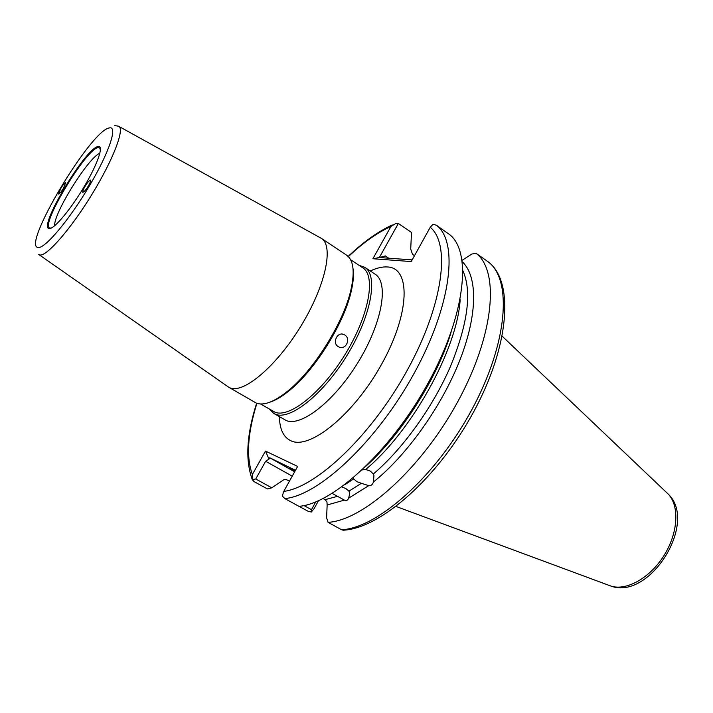 <?xml version="1.0" encoding="UTF-8"?>
<svg xmlns="http://www.w3.org/2000/svg" width="713" height="713" viewBox="0 0 713 713"><rect width="100%" height="100%" fill="white"/><g stroke="black" fill="none" stroke-linecap="round" stroke-linejoin="round"><path stroke-width="1.07" d="M85.079 186.36C83.457 188.954 82.699 190.959 82.815 192.376C84.571 191.458 86.38 189.364 88.252 186.084C89.874 183.482 90.622 181.476 90.506 180.077C88.742 180.995 86.933 183.098 85.079 186.36M344.736 334.958C351.179 338.595 345.974 350.11 339.192 347.115L338.229 346.634C331.955 343.096 337.187 331.572 343.702 334.442L344.736 334.958M341.857 486.934L345.858 488.557L348.951 491.132L361.402 483.307L368.737 485.651C370.903 486.008 372.471 484.795 373.443 482.006L373.942 475.5L373.362 473.985C402.569 449.19 432.657 407.471 450.322 366.767C467.88 323.827 472.095 291.867 462.987 270.878M361.402 483.307L356.803 481.64L353.71 478.886L344.709 484.822M460.17 299.638C457.274 349.04 411.989 431.133 365.644 469.502L370.288 471.079L373.362 473.985M348.951 491.132L349.682 493.556L348.684 498.146C347.579 500.508 346.153 501.159 344.406 500.116L332.213 493.432M295.146 470.892L289.576 468.388L294.79 471.534M63.439 188.285L65.623 182.724C64.081 183.597 62.45 185.523 60.739 188.526L58.546 194.088C60.079 193.232 61.71 191.289 63.439 188.285M119.071 126.495L321.447 238.409L346.589 255.174C353.586 260.147 354.994 271.867 350.805 290.36C343.443 322.713 314.014 369.895 288.204 390.715C274.567 401.767 263.953 405.902 256.359 403.139L228.65 387.186L39.108 254.728M260.575 403.986L274.861 412.141C289.353 418.504 322.133 392.417 345.547 353.737C369.12 315.137 376.099 275.931 362.765 267.803L350.564 259.675M269.354 409.093L273.712 413.397L275.352 414.191C290.102 420.723 323.488 394.244 347.338 354.869C371.348 315.565 378.425 275.628 364.815 267.339L359.013 265.307M426.534 385.947L424.654 391.464M411.526 412.515L407.399 416.633M321.447 238.409C333.978 245.976 325.529 285.86 301.011 325.921C276.635 366.054 243.801 393.763 230.156 387.899L228.65 387.186M384.788 256.074L379.334 257.553L398.371 223.445L411.499 232.465L410.715 249.078L412.533 254.327L414.494 255.673M292.232 476.159L265.646 461.266L255.753 478.993L271.778 487.817L283.765 479.76L286.216 479.537L289.469 481.132M271.778 487.817L267.464 488.958L254.006 481.569L252.215 479.528L255.753 478.993M353.167 478.031L353.71 478.886M450.447 334.139C436.579 377.756 404.476 429.253 371.411 460.901M365.644 469.502L362.266 469.903M368.737 485.651L348.684 498.146M462.345 261.823C477.639 276.091 477.915 314.014 459.849 360.181C441.802 406.294 406.749 455.438 373.443 482.006M430.242 227.278L432.987 224.274L436.32 225.192L449.19 234.292C472.024 250.896 465.83 314.112 428.682 382.061C391.74 450.072 333.47 503.681 298.97 506.346L284.844 498.592L282.295 496.07L283.765 491.409C316.786 487.157 371.981 434.832 407.586 369.637C443.388 304.487 450.768 243.882 430.242 227.278L411.232 261.564L372.899 258.739L390.911 226.502C377.329 232.625 363.14 242.678 348.354 256.644M344.406 500.116L327.142 504.982L326.955 501.881L325.075 499.653L338.096 496.203M328.087 522.344L341.589 529.759C377.364 528.181 435.786 476.605 471.73 409.859C507.897 343.167 512.389 279.817 488.325 261.947L475.99 253.24C499.608 270.788 494.528 334.121 458.049 401.169C421.775 468.272 363.443 520.428 328.087 522.344L326.607 517.834L327.142 504.982M475.99 253.24L471.765 254.078L462.14 260.298M323.114 498.556L325.075 499.653M388.728 258.222L385.341 255.922L381.366 257.696L412.167 259.88M256.885 403.335C247.563 433.433 246.056 457.158 252.375 474.493L265.459 451.071L297.624 466.436L283.765 491.409M303.988 505.562L311.465 509.67L311.323 512.023L308.114 511.292L299.086 506.337M318.47 500.758L314.157 508.583L311.323 512.023M99.9 153.224C88.599 157.208 53.279 213.847 54.669 225.745M269.657 402.275C275.575 400.43 282.25 396.446 289.683 390.314C315.03 369.878 343.871 323.631 351.09 291.858C353.327 282.473 353.978 274.71 353.024 268.569M295.476 470.304L269.755 457.782L294.647 471.792M311.465 509.67L315.734 501.916M344.227 530.115L341.589 529.759M252.375 474.493L252.215 479.528M265.646 461.266L269.006 459.11L269.755 457.782M265.459 451.071L269.006 459.11M488.325 261.947L488.432 262.027C514.216 281.564 509.608 345.324 473.922 411.356C438.317 477.496 380.359 528.805 342.873 530.222M398.371 223.445L395.537 223.597L390.911 226.502M379.334 257.553L372.899 258.739M49.42 228.534C36.987 229.238 85.551 147.689 98.118 146.53C104.098 145.024 97.886 163.589 84.312 186.432C70.819 209.266 54.224 229.096 49.42 228.534M100.426 150.3L99.829 148.09L98.118 147.653C85.792 148.732 38.172 228.721 50.4 228M273.712 413.397L286.154 420.483C301.162 427.176 334.682 400.982 358.407 361.776C382.293 322.668 389.04 282.722 375.19 274.255L364.815 267.339M370.297 270.985C376.767 267.928 382.551 266.591 387.649 266.974C410.759 267.928 410.118 312.766 382.052 363.425C354.272 414.173 309.781 450.26 290.904 440.786C283.444 437.238 279.621 429.217 279.425 416.722M114.775 125.595L118.518 126.192C125.14 128.144 113.59 158.972 92.307 193.793C71.113 228.632 46.782 256.546 39.875 254.969L38.582 254.354M38.172 247.482C21.167 246.912 90.31 130.942 109.134 127.975C118.162 125.23 109.463 152.074 89.33 185.986C69.313 219.889 44.83 248.89 38.172 247.482M436.32 225.192C458.655 241.449 451.819 304.62 414.333 372.952C377.052 441.329 318.889 495.553 284.844 498.592M666.111 492.095L668.482 494.35C679.623 506.283 678.063 533.083 664.079 555.391C650.203 577.753 626.825 590.934 611.219 586.175L396.089 506.471M433.459 373.033L434.262 373.55M451.035 332.472C436.32 381.009 397.266 440.545 360.769 470.598M611.219 586.175C649.828 600.194 698.054 522.879 668.482 494.35L502.228 336.251M398.852 428.531L399.672 429.021M351.09 291.858L350.805 290.36M289.683 390.314L288.204 390.715M392.319 224.96C377.97 231.556 363.247 242.055 348.158 256.448M256.627 403.237C246.734 434.377 245.183 459.529 251.965 478.69M342.008 334.094L343.702 334.442"/></g></svg>
